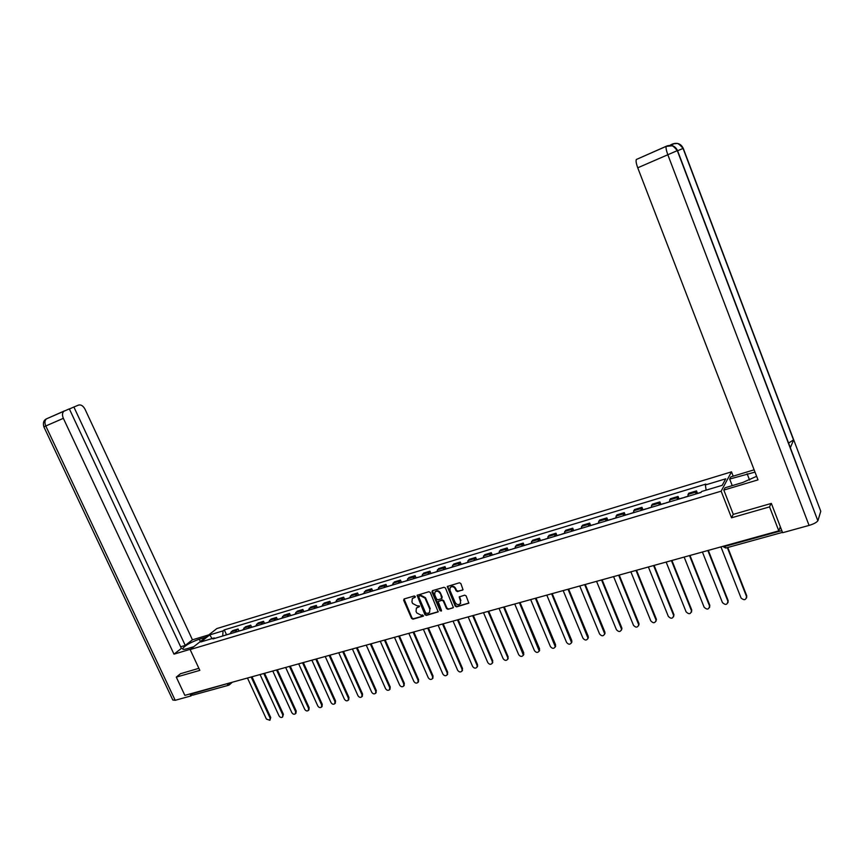 <?xml version="1.0" encoding="UTF-8"?>
<svg xmlns="http://www.w3.org/2000/svg" width="864" height="864" viewBox="0 0 864 864"><rect width="100%" height="100%" fill="white"/><g stroke="black" fill="none" stroke-linecap="round" stroke-linejoin="round"><path stroke-width="1.3" d="M415.271 596.495L414.288 595.976L404.158 598.946L403.65 600.232L411.599 618.451L412.992 619.186L423.436 616.118L422.518 614.898L421.2 615.276L416.729 612.9L416.059 611.377L416.383 608.116L419.321 606.69L419.386 605.966L417.085 605.826L412.614 603.461L411.955 601.938L412.322 598.59L415.184 597.229L415.271 596.495M462.553 590.112L457.942 591.127L456.505 590.371L455.63 588.33L455.22 588.762L456.106 590.814L457.531 591.57L463.039 589.766L460.858 583.535L459.41 582.779L447.271 586.505L455.188 606.107L456.613 606.863L468.828 603.169L466.15 595.912L464.713 595.156L459.205 596.938L460.49 601.042L460.35 603.601L460.49 601.042M455.22 588.762C453.686 586.483 452.002 586.094 450.155 587.606L449.939 590.306L455.198 602.543C456.808 604.886 458.525 605.243 460.35 603.601L460.76 603.148M721.138 491.184L731.527 517.795L769.565 506.887L778.799 530.863L184.864 695.369L176.288 677.128L199.832 670.367L190.134 649.577L721.138 491.184L731.516 471.841L216.842 628.56L190.134 649.577M430.272 592.456L428.857 591.721L417.074 595.307L424.926 614.671L426.33 615.416L438.188 611.885L430.272 592.456M432.497 590.652L444.031 587.282L445.468 588.028L453.406 607.554L447.962 609.304L446.537 608.558L443.308 601.063L441.882 600.307L438.167 601.549L441.45 610.34L441.407 611.021L440.089 610.729L431.978 591.97L432.497 590.652M733.19 476.161L731.516 471.841M769.565 506.887L770.958 503.528M778.799 530.863L780.257 526.964L782.32 531.954M228.344 685.325L192.748 695.153L190.998 694.127L229.306 683.057M180.706 673.553L176.288 677.128M235.516 632.156L236.531 630.256L231.217 631.854L230.202 633.755M231.217 631.854L232.794 630.59L238.097 628.992L239.026 631.012M236.531 630.256L238.097 628.992M251.672 627.221L250.744 625.18L245.376 626.8L242.816 629.964M248.195 628.355L250.744 625.18M264.47 623.376L263.542 621.324L258.109 622.955L255.582 626.141M261.036 624.499L263.542 621.324M277.43 619.488L276.491 617.425L270.994 619.078L268.51 622.264M274.018 620.6L276.491 617.425M290.542 615.557L289.591 613.472L284.029 615.146L281.588 618.332M287.161 616.658L289.591 613.472M303.804 611.572L302.864 609.476L297.227 611.172L294.818 614.358M300.467 612.662L302.864 609.476M317.239 607.543L316.289 605.426L310.586 607.144L308.221 610.34M313.945 608.623L316.289 605.426M330.836 603.461L329.886 601.333L324.119 603.072L321.786 606.269M327.575 604.53L329.886 601.333M344.606 599.324L343.656 597.186L337.813 598.946L335.524 602.143M341.388 600.383L343.656 597.186M358.538 595.145L357.588 592.985L351.67 594.767L349.434 597.974M355.363 596.192L357.588 592.985M372.654 590.911L371.704 588.74L365.71 590.544L363.517 593.741M369.522 591.937L371.704 588.74M386.942 586.613L385.992 584.431L379.922 586.256L377.773 589.464M383.864 587.639L385.992 584.431M401.425 582.271L400.464 580.079L394.319 581.926L392.213 585.133M398.38 583.276L400.464 580.079M416.081 577.876L415.12 575.662L408.899 577.53L406.847 580.738M413.089 578.869L415.12 575.662M430.931 573.415L429.97 571.19L423.662 573.08L421.654 576.299M427.982 574.398L429.97 571.19M445.964 568.901L445.003 566.654L438.62 568.577L436.666 571.784M443.07 569.862L445.003 566.654M461.203 564.322L460.242 562.064L453.773 564.019L451.872 567.227M458.363 565.283L460.242 562.064M476.636 559.688L475.675 557.42L469.12 559.386L467.273 562.604M473.85 560.628L475.675 557.42M492.286 555.001L491.314 552.701L484.672 554.71L482.89 557.917M489.553 555.919L491.314 552.701M508.129 550.238L507.157 547.927L500.429 549.958L498.701 553.176M505.462 551.146L507.157 547.927M524.2 545.422L523.217 543.089L516.402 545.152L514.728 548.359M521.575 546.307L523.217 543.089M540.475 540.529L539.503 538.186L532.58 540.27L530.982 543.488M537.916 541.404L539.503 538.186M556.978 535.583L555.995 533.218L548.986 535.334L547.441 538.542M554.483 536.436L555.995 533.218M573.696 530.561L572.724 528.185L565.618 530.323L564.138 533.531M571.266 531.392L572.724 528.185M590.652 525.474L589.68 523.076L582.476 525.247L581.062 528.455M588.298 526.284L589.68 523.076M607.846 520.312L606.863 517.892L599.562 520.096L598.223 523.303M605.556 521.1L606.863 517.892M625.277 515.074L624.294 512.644L616.885 514.879L615.622 518.076M623.052 515.851L624.294 512.644M642.956 509.771L641.974 507.319L634.457 509.576L633.269 512.784M640.807 510.527L641.974 507.319M660.884 504.392L659.891 501.919L652.277 504.209L651.154 507.416M658.811 505.116L659.891 501.919M679.061 498.938L678.078 496.444L670.356 498.766L669.308 501.973M677.063 499.64L678.078 496.444M697.507 493.398L696.514 490.882L688.684 493.247L687.722 496.444M695.596 494.078L696.514 490.882M214.952 638.334L214.196 637.934L200.794 641.963L209.758 634.9L223.063 630.871L222.696 636.012M706.136 490.147L705.359 484.974L705.877 484.078L224.284 629.899L223.063 630.871M705.359 484.974L725.728 478.818L722.207 485.32L701.568 491.519L701.028 492.448L212.944 638.939L214.196 637.934M731.527 517.795L733.244 514.253M226.53 634.77L224.284 629.899M209.758 634.9L212.058 638.582M415.314 596.97L412.538 598.374M416.653 607.835L419.44 606.431M404.06 598.979L412.031 617.998L413.424 618.732L423.554 615.87M417.366 595.091L425.347 614.228L426.751 614.963L438.286 611.69M419.148 596.171L418.792 597.078L425.779 613.181L428.166 613.3L429.581 612.349L429.829 609.163L425.045 598.136L420.541 595.76L419.18 596.149M429.635 612.284L429.829 609.163M419.58 595.728L420.973 595.328L425.477 597.694L430.25 608.72M452.92 607.9L447.962 609.304M438.286 601.43L442.303 599.864L443.718 600.61L446.947 608.105L448.373 608.85M432.378 590.695L440.5 610.276L441.504 610.794M439.938 593.266C438.458 591.03 436.806 590.62 434.981 592.034L434.722 594.778L436.579 599.065L437.994 599.81L441.72 598.568L440.359 592.823C438.88 590.587 437.227 590.177 435.402 591.592L435.251 591.754M442.012 598.255L441.796 597.564M440.359 592.823L442.217 597.121M455.63 588.33C454.097 586.04 452.412 585.652 450.565 587.164L450.5 587.239M459.518 596.657L460.89 600.588M447.574 586.256L455.587 605.653L457.013 606.409L468.893 603.029M229.154 634.068L229.748 633.798M247.471 678.024L266.404 719.075L269.903 720.284L270.108 718.135L251.165 676.998M227.794 634.478L228.647 634.219M224.91 635.342L225.515 635.072M251.975 676.771L270.734 717.52L269.903 720.284M241.715 630.299L242.309 630.029M260.053 674.536L279.029 715.856C280.087 717.487 281.275 717.887 282.571 717.044L282.776 714.895L263.79 673.499M240.343 630.709L241.186 630.461M237.427 631.584L238.021 631.314M264.589 673.283L283.392 714.28L282.571 717.044M254.426 626.486L255.01 626.216M272.776 671.015L291.794 712.595C292.874 714.247 294.073 714.647 295.391 713.772L295.585 711.623L276.556 669.967M253.033 626.897L253.876 626.648M250.096 627.782L250.679 627.523M277.355 669.751L296.201 711.007L295.942 713.221M200.362 641.531L199.282 639.209C191.074 642.136 185.544 645.214 182.682 648.443C182.282 649.577 183.773 649.663 187.164 648.691L193.774 646.715M199.282 639.209L205.826 637.232M208.84 634.856L192.445 639.814L185.252 645.408L73.883 407.009L78.592 405.076C81.043 404.482 83.182 405.875 85.028 409.244L192.445 639.814M180.641 646.79L185.252 645.408M175.198 700.294L172.8 699.98L43.87 426.859L45.781 425.984C44.474 422.777 44.701 420.39 46.472 418.846L69.336 408.877L181.397 648.4L173.988 654.156L63.353 418.327L45.781 425.984L175.198 700.294L190.944 695.941L190.004 693.943M190.631 649.188L173.988 654.156M191.905 695.131L190.944 695.941M69.39 408.985L73.883 407.009M64.001 411.134C62.251 412.69 62.035 415.076 63.353 418.327M180.511 673.715L198.882 668.326M790.085 447.044L817.852 520.787C816.566 522.493 813.64 524.038 809.071 525.42L782.622 532.71L771.347 503.41L733.298 514.372L723.816 490.082L725.036 487.793L742.813 482.468L756.616 476.302M754.996 472.111L729.68 479.045L730.847 476.874L754.121 469.822M723.816 490.082L757.998 479.876L637.74 167.8C636.196 163.534 635.72 160.758 636.347 159.484L666.425 146.189M732.24 485.633L729.68 479.045M817.981 520.495L820.768 511.261L793.692 439.808L788.584 443.07M809.071 525.42L667.807 154.688C666.241 150.368 665.723 147.582 666.263 146.329L666.684 146.07C671.609 144.461 675.216 145.962 677.506 150.541L790.344 447.714L793.692 439.808L683.251 148.349C681.016 143.856 677.484 142.398 672.656 143.964M670.367 145.357L668.066 145.757M665.55 146.642L664.988 146.891M267.3 622.62L267.872 622.361M285.649 667.451L304.711 709.29C305.813 710.975 307.033 711.364 308.362 710.456L308.556 708.307L289.472 666.392M265.885 623.041L266.717 622.793M262.904 623.938L263.488 623.678M290.261 666.166L309.15 707.692L308.88 709.927M280.325 618.71L280.886 618.451M298.685 663.844L317.79 705.953C318.913 707.659 320.144 708.037 321.494 707.098L321.667 704.959L302.551 662.764M278.899 619.142L279.72 618.894M275.875 620.05L276.448 619.78M303.329 662.548L322.261 704.344L321.98 706.59M293.501 614.758L294.062 614.498M311.872 660.182L331.02 702.572C332.165 704.3 333.418 704.678 334.778 703.696L334.951 701.568L315.792 659.102M292.054 615.19L292.874 614.941M289.008 616.108L289.57 615.848M316.559 658.886L335.534 700.952L335.243 703.21M306.85 610.751L307.4 610.492M325.22 656.489L344.401 699.149C345.578 700.909 346.853 701.276 348.235 700.25L348.386 698.134L329.184 655.387M305.381 611.194L306.191 610.945M302.292 612.122L302.854 611.863M329.951 655.182L348.959 697.518L348.656 699.786M320.35 606.701L320.9 606.442M338.731 652.752L357.955 695.693C359.154 697.475 360.45 697.831 361.843 696.762L361.984 694.656L342.738 651.64M318.87 607.144L319.669 606.906M315.749 608.083L316.3 607.824M343.494 651.424L362.556 694.04L362.243 696.33M334.022 602.597L334.573 602.338M352.404 648.961L371.671 692.183C372.902 693.997 374.22 694.343 375.624 693.23L375.754 691.146L356.465 647.838M332.532 603.04L333.31 602.813M329.368 603.99L329.908 603.742M357.21 647.622L376.304 690.52L375.98 692.831M347.868 598.439L348.408 598.18M366.25 645.127L385.56 688.64C386.824 690.476 388.163 690.822 389.578 689.645L389.686 687.582L370.364 643.982M346.356 598.892L347.134 598.666M343.148 599.854L343.688 599.605M371.099 643.777L390.236 686.966L389.891 689.288M380.268 641.239L399.622 685.044C400.907 686.923 402.278 687.247 403.704 686.016L403.801 683.975L384.437 640.084M360.353 594.691L361.12 594.464M385.16 639.889L404.33 683.359L403.974 685.703M394.459 637.308L413.856 681.404C415.184 683.316 416.567 683.629 418.014 682.333L418.079 680.324L398.682 636.142M374.533 590.436L375.289 590.209M399.395 635.947L418.608 679.709L418.241 682.074M408.834 633.334L428.263 677.722C429.635 679.676 431.039 679.968 432.497 678.607L432.551 676.631L413.1 632.146M388.886 586.127L389.632 585.911M413.813 631.951L433.058 676.015L432.67 678.402M423.382 629.294L442.854 673.996C444.269 675.983 445.705 676.264 447.163 674.827L447.196 672.894L427.712 628.106M403.423 581.764L404.158 581.548M428.404 627.912L447.703 672.268L447.282 674.676M438.124 625.212L457.628 670.226C459.086 672.246 460.555 672.505 462.024 670.993L462.024 669.103L442.508 624.002M418.144 577.346L418.867 577.13M443.189 623.819L462.521 668.477L462.089 670.918M453.049 621.086L472.597 666.403C474.109 668.466 475.6 668.704 477.068 667.105L477.047 665.258L457.488 619.855M433.069 572.875L433.771 572.659M458.168 619.672L477.533 664.643L477.554 666.49M468.169 616.896L487.76 662.526C489.316 664.632 490.838 664.848 492.307 663.163L492.264 661.37L472.673 615.654M448.178 568.339L448.87 568.123M473.332 615.47L492.739 660.755L492.286 663.217M483.494 612.652L503.118 658.606C504.738 660.755 506.282 660.949 507.751 659.156L507.676 657.439L488.041 611.388M463.482 563.738L464.173 563.533M488.7 611.215L508.14 656.813L507.697 659.264M499.014 608.353L518.67 654.631C520.355 656.834 521.932 656.986 523.39 655.096L503.626 607.079M478.991 559.084L479.671 558.889M504.263 606.895L523.735 652.828L523.314 655.268M514.728 604.001L534.427 650.603C536.188 652.86 537.786 652.979 539.233 650.97L519.404 602.705M494.705 554.375L495.364 554.17M520.031 602.532L539.546 648.788L539.136 651.218M530.658 599.584L550.39 646.52C552.236 648.832 553.867 648.918 555.282 646.769L535.399 598.277M510.635 549.59L511.283 549.396M536.015 598.104L555.552 644.695L555.174 647.104M546.804 595.112L566.568 642.395C568.501 644.749 570.164 644.792 571.536 642.514L551.61 593.784M526.77 544.741L527.407 544.558M552.204 593.622L571.784 640.548L571.417 642.946M563.166 590.587L582.962 638.204C584.993 640.624 586.678 640.613 588.017 638.194L568.037 589.237M543.132 539.838L543.748 539.654M568.62 589.075L588.222 636.336L587.876 638.723M579.755 585.986L599.573 633.96C601.722 636.433 603.428 636.379 604.703 633.798L584.68 584.626M559.721 534.859L560.315 534.676M585.252 584.464L604.886 632.081L604.562 634.435M596.56 581.332L616.41 629.662C618.678 632.189 620.406 632.081 621.616 629.338L601.56 579.949M576.526 529.816L577.109 529.643M602.111 579.798L621.778 627.761L621.475 630.094M613.591 576.612L633.485 625.298C635.872 627.88 637.621 627.718 638.744 624.802L618.667 575.208M593.568 524.696L594.14 524.524M619.207 575.068L638.896 623.376L638.626 625.687M630.871 571.828L650.786 620.87C653.314 623.516 655.085 623.29 656.1 620.201L636.012 570.413M610.848 519.512L611.399 519.35M636.53 570.262L656.262 618.948L656.003 621.227M648.389 566.978L668.326 616.388C671.004 619.088 672.786 618.797 673.682 615.524L653.594 565.542M628.366 514.253L628.906 514.091M654.102 565.402L673.855 614.444L673.628 616.691M666.144 562.064L686.113 611.852C688.954 614.596 690.746 614.228 691.492 610.772L671.425 560.596M671.911 560.466L691.697 609.887L691.492 612.09M684.148 557.075L704.138 607.241C707.152 610.027 708.955 609.606 709.538 605.966L689.515 555.595M689.98 555.455L709.787 605.254L709.614 607.424M702.421 552.02L722.444 602.608C725.566 605.383 727.38 604.897 727.877 601.182L707.854 550.508M708.307 550.379L728.136 600.566L727.985 602.683M720.943 546.88L741.085 598.061C744.282 600.631 746.086 600.091 746.496 596.419L727.337 547.592M727.769 547.474L746.744 595.804L746.615 597.877M677.333 497.632L669.589 499.954M659.113 503.107L651.478 505.408M641.142 508.518L633.614 510.786M623.43 513.842L616.01 516.078M605.966 519.102L598.644 521.305M588.74 524.286L581.515 526.457M571.741 529.394L564.624 531.544M554.99 534.438L547.96 536.555M538.456 539.417L531.522 541.501M522.148 544.32L515.311 546.383M506.056 549.169L499.306 551.189M490.169 553.943L483.516 555.941M474.509 558.652L467.932 560.628M459.043 563.306L452.552 565.261M443.772 567.896L437.378 569.83M428.706 572.432L422.399 574.333M413.834 576.914L407.603 578.783M399.157 581.332L393.001 583.178M384.653 585.684L378.583 587.52M370.343 589.993L364.338 591.797M356.206 594.248L350.276 596.03M342.252 598.45L336.398 600.21M328.46 602.597L322.682 604.336M314.842 606.69L309.128 608.407M301.396 610.74L295.747 612.436M288.101 614.736L282.528 616.421M274.979 618.689L269.471 620.341M262.008 622.588L256.565 624.229M249.188 626.443L243.821 628.063M695.822 492.07L687.971 494.435M226.746 683.759L228.668 685.238L229.662 682.96M724.464 545.908L724.669 546.437L781.682 530.658M722.606 546.426L724.669 546.437L725.922 547.992L782.482 532.375M725.738 548.035L722.704 546.394M228.668 685.238L229.327 684.871M270.734 717.52L270.108 718.135M283.392 714.28L282.776 714.895M296.201 711.007L295.585 711.623M43.859 426.838C42.79 422.896 43.654 420.228 46.472 418.846L64.4 410.908M672.03 145.606L672.646 143.975M670.723 144.817L672.397 144.083M677.506 150.541L637.74 167.8M749.563 480.028L747.144 473.774M683.251 148.349L677.592 150.746M309.15 707.692L308.556 708.307M322.261 704.344L321.667 704.959M335.534 700.952L334.951 701.568M348.959 697.518L348.386 698.134M362.556 694.04L361.984 694.656M376.304 690.52L375.754 691.146M390.236 686.966L389.686 687.582M404.33 683.359L403.801 683.975M418.608 679.709L418.079 680.324M433.058 676.015L432.551 676.631M447.703 672.268L447.196 672.894M462.521 668.477L462.024 669.103M477.533 664.643L477.047 665.258M492.739 660.755L492.264 661.37M508.14 656.813L507.676 657.439M523.735 652.828L523.292 653.443M539.546 648.788L539.114 649.404M555.552 644.695L555.142 645.311M571.784 640.548L571.374 641.164M588.222 636.336L587.833 636.962M604.886 632.081L604.519 632.696M621.778 627.761L621.421 628.376M638.896 623.376L638.561 624.002M656.262 618.948L655.927 619.564M673.855 614.444L673.542 615.06M691.697 609.887L691.405 610.502M709.787 605.254L709.506 605.869M728.136 600.566L727.877 601.182M746.744 595.804L746.496 596.419M232.362 682.204L229.392 684.817M229.36 633.917L230.224 633.658M225.126 635.191L227.999 634.327M241.931 630.148L242.838 629.878M237.643 631.433L240.548 630.558M254.642 626.335L255.604 626.044M250.301 627.631L253.249 626.746M296.006 713.156L295.391 713.772M183.092 649.307L182.682 648.443M670.529 144.968L674.924 143.51C676.782 144.374 676.685 140.94 683.068 148.424L793.562 440.024M636.347 159.484L666.263 146.329L671.803 145.865C672.71 145.649 674.546 147.236 677.3 150.628L817.852 520.787M267.505 622.469L268.52 622.166M263.12 623.786L266.09 622.89M308.966 709.841L308.362 710.456M280.53 618.559L281.599 618.235M276.08 619.898L279.094 618.991M322.088 706.482L321.494 707.098M293.706 614.606L294.84 614.261M289.213 615.956L292.259 615.038M335.372 703.08L334.778 703.696M307.044 610.6L308.243 610.243M302.497 611.971L305.586 611.042M348.808 699.635L348.235 700.25M320.544 606.55L321.808 606.172M315.943 607.932L319.064 606.992M362.416 696.146L361.843 696.762M334.217 602.446L335.534 602.046M329.551 603.839L332.726 602.888M376.186 692.604L375.624 693.23M348.062 598.288L349.445 597.877M343.343 599.702L346.54 598.741M390.128 689.029L389.578 689.645M362.081 594.086L363.528 593.644M357.296 595.512L360.536 594.54M404.244 685.4L403.704 686.016M376.272 589.82L377.784 589.367M371.423 591.278L374.717 590.285M418.543 681.718L418.014 682.333M390.636 585.511L392.224 585.036M385.733 586.98L389.07 585.976M433.015 677.992L432.497 678.607M405.194 581.137L406.858 580.64M400.226 582.628L403.596 581.612M447.671 674.212L447.163 674.827M419.936 576.709L421.664 576.191M414.904 578.221L418.327 577.195M462.51 670.378L462.024 670.993M434.873 572.227L436.676 571.687M429.775 573.761L433.231 572.724M450.004 567.691L451.883 567.13M444.841 569.236L448.34 568.188M492.782 662.537L492.307 663.163M465.329 563.09L467.284 562.507M460.102 564.656L463.644 563.598M508.205 658.53L507.751 659.156M480.859 558.425L482.89 557.82M475.556 560.023L479.153 558.943M523.832 654.469L523.39 655.096M496.584 553.705L498.712 553.068M491.216 555.314L494.867 554.224M539.665 650.344L539.233 650.97M512.536 548.921L514.739 548.262M507.092 550.552L510.786 549.439M555.692 646.153L555.282 646.769M528.692 544.072L530.982 543.38M523.184 545.724L526.921 544.601M571.946 641.898L571.536 642.514M545.076 539.158L547.452 538.445M539.482 540.832L543.272 539.687M588.406 637.567L588.017 638.194M561.676 534.168L564.138 533.434M556.006 535.874L559.85 534.719M605.081 633.182L604.703 633.798M578.502 529.114L581.062 528.347M572.756 530.842L576.655 529.675M621.972 628.711L621.616 629.338M595.566 523.994L598.223 523.195M589.745 525.744L593.698 524.556M639.09 624.186L638.744 624.802M612.868 518.8L615.622 517.979M606.96 520.571L610.967 519.372M656.424 619.574L656.1 620.201M630.418 513.54L633.258 512.676M624.424 515.333L628.484 514.112M673.996 614.898L673.682 615.524M648.205 508.194L651.154 507.308M642.136 510.019L646.25 508.777M691.783 610.157L691.492 610.772M666.252 502.783L669.308 501.865M660.085 504.63L664.265 503.377M709.819 605.351L709.538 605.966M684.547 497.286L687.712 496.336M678.305 499.165L682.549 497.891M696.784 493.614L701.082 492.329"/></g></svg>
